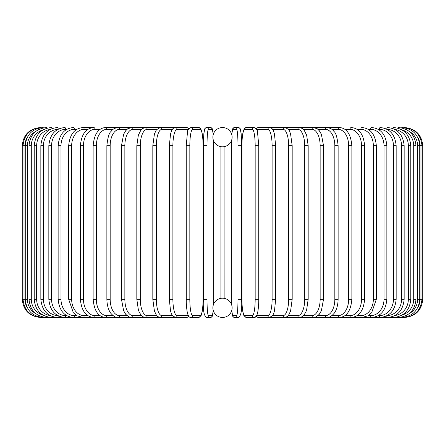 <?xml version="1.0" encoding="UTF-8"?>
<svg xmlns="http://www.w3.org/2000/svg" width="445" height="445" viewBox="0 0 445 445"><rect width="100%" height="100%" fill="white"/><g stroke="black" fill="none" stroke-linecap="round" stroke-linejoin="round"><path stroke-width="0.67" d="M222.5 127.548L222.5 127.548A9.623 9.623 0 0 0 212.877 137.171A9.623 9.623 0 0 0 222.5 146.794A9.623 9.623 0 0 0 232.123 137.171A9.623 9.623 0 0 0 222.5 127.548M222.5 317.452L222.5 317.452A9.623 9.623 0 0 0 232.123 307.829A9.623 9.623 0 0 0 222.5 298.206A9.623 9.623 0 0 0 212.877 307.829A9.623 9.623 0 0 0 222.5 317.452L222.5 317.452M224.074 146.666L224.141 298.345M223.307 298.239L222.928 298.217M220.926 298.334L220.92 146.661M22.25 145.704L24.981 145.704L24.981 299.296L22.25 299.296L22.25 145.704C23.324 134.679 29.376 128.627 40.406 127.548L40.406 127.565M40.406 317.435L175.124 317.452A1.813 1.708 90 0 0 175.23 317.446M27.312 137.277A16.337 16.276 90 0 0 24.981 145.704M41.151 127.665L41.096 127.548C30.271 128.46 24.241 134.512 23.006 145.704L23.006 299.296C24.28 310.521 30.31 316.573 41.096 317.452L41.151 317.335M24.981 299.296A16.337 16.276 90 0 0 27.312 307.723M25.265 145.704L27.395 145.704L27.395 299.296L25.265 299.296L25.265 145.704C26.338 134.663 32.307 128.611 43.171 127.548A1.813 0.317 -90 0 1 43.349 127.865M35.912 131.286A16.337 16.092 90 0 0 27.395 145.704M27.395 299.296A16.337 16.092 90 0 0 35.912 313.714M43.349 317.135A1.813 0.317 90 0 1 43.171 317.452C32.307 316.389 26.338 310.337 25.265 299.296M29.014 145.704L31.295 145.704L31.295 299.296L29.014 299.296L29.014 145.704C30.088 134.64 35.956 128.588 46.608 127.548A1.813 0.467 -90 0 1 46.964 128.16M42.815 129.973A16.337 15.781 90 0 0 31.295 145.704M31.295 299.296A16.337 15.781 90 0 0 42.815 315.027M46.964 316.84A1.813 0.467 90 0 1 46.608 317.452C35.956 316.412 30.088 310.36 29.014 299.296M34.215 145.704L36.651 145.704L36.651 299.296L34.215 299.296L34.215 145.704C35.294 134.613 41.018 128.561 51.386 127.548A1.813 0.623 -90 0 1 51.948 128.577M49.94 129.512A16.337 15.353 90 0 0 36.651 145.704M36.651 299.296A16.337 15.353 90 0 0 49.94 315.488M51.948 316.423A1.813 0.623 90 0 1 51.386 317.452C41.018 316.44 35.294 310.387 34.215 299.296M40.84 145.704L43.426 145.704L43.426 299.296L40.84 299.296L40.84 145.704C41.919 134.574 47.465 128.522 57.466 127.548A1.813 0.768 -90 0 1 58.228 129.156M57.822 129.373A16.337 14.807 90 0 0 43.426 145.704M43.426 299.296A16.337 14.807 90 0 0 57.822 315.627M58.228 315.844A1.813 0.768 90 0 1 57.466 317.452C47.465 316.478 41.919 310.426 40.84 299.296M48.833 145.704L51.559 145.704L51.559 299.296L48.833 299.296L48.833 145.704C49.918 134.524 55.236 128.472 64.803 127.548A1.813 0.907 -90 0 1 65.71 129.367A16.337 14.151 90 0 0 51.559 145.704M66.7 129.367L65.71 129.367M51.559 299.296A16.337 14.151 90 0 0 65.71 315.633L66.7 315.633M65.71 315.633A1.813 0.907 90 0 1 64.803 317.452C55.236 316.529 49.918 310.476 48.833 299.296M58.139 145.704L60.993 145.704L60.993 299.296L58.139 299.296L58.139 145.704C59.213 134.457 64.28 128.41 73.336 127.548A1.813 1.04 -90 0 1 74.376 129.367A16.337 13.383 90 0 0 60.993 145.704M76.74 129.367L74.376 129.367M60.993 299.296A16.337 13.383 90 0 0 74.376 315.633L76.74 315.633M74.376 315.633A1.813 1.04 90 0 1 73.336 317.452C64.28 316.59 59.213 310.543 58.139 299.296M68.675 145.704L71.656 145.704L71.656 299.296L68.675 299.296L68.675 145.704C69.748 134.384 74.526 128.332 83.009 127.548A1.813 1.168 -90 0 1 84.172 129.367A16.337 12.516 90 0 0 71.656 145.704M87.882 129.367L84.172 129.367M71.656 299.296A16.337 12.516 90 0 0 84.172 315.633L87.882 315.633M84.172 315.633A1.813 1.168 90 0 1 83.009 317.452L77.035 315.811L73.353 312.735L68.675 299.296M80.373 145.704L83.471 145.704L83.471 299.296L80.373 299.296L80.373 145.704C81.435 134.284 85.891 128.232 93.739 127.548L83.009 127.548M100.03 129.367L95.024 129.367A16.337 11.553 90 0 0 83.471 145.704M95.024 129.367A1.813 1.285 -90 0 0 93.739 127.548M83.471 299.296A16.337 11.553 90 0 0 95.024 315.633L100.03 315.633M95.024 315.633A1.813 1.285 90 0 1 93.739 317.452C85.891 316.768 81.435 310.716 80.373 299.296M93.133 145.704L96.337 145.704L96.337 299.296L93.133 299.296L93.133 145.704C94.184 134.167 98.289 128.115 105.454 127.548A1.813 1.391 -90 0 1 106.845 129.367A16.337 10.502 90 0 0 96.337 145.704M113.102 129.367L106.845 129.367M96.337 299.296A16.337 10.502 90 0 0 106.845 315.633L113.102 315.633M106.845 315.633A1.813 1.391 90 0 1 105.454 317.452C98.289 316.885 94.184 310.832 93.133 299.296M106.867 145.704L110.171 145.704L110.171 299.296L106.867 299.296L106.867 145.704C107.762 137.438 109.147 132.699 111.022 131.486C112.468 129.256 114.81 127.943 118.053 127.548L105.454 127.548M126.986 129.367L119.544 129.367A16.337 9.373 90 0 0 110.171 145.704M119.544 129.367A1.813 1.485 -90 0 0 118.053 127.548L131.453 127.548A1.813 1.574 -90 0 1 133.027 129.367A16.337 8.171 90 0 0 124.856 145.704L124.856 299.296L121.468 299.296L121.468 145.704L124.856 145.704M110.171 299.296A16.337 9.373 90 0 0 119.544 315.633L126.986 315.633M119.544 315.633A1.813 1.485 90 0 1 118.053 317.452C115.95 317.719 113.586 316.384 110.972 313.447C109.82 312.112 107.1 307.784 106.867 299.296M141.577 129.367L133.027 129.367M124.856 299.296A16.337 8.171 90 0 0 133.027 315.633L141.577 315.633M133.027 315.633A1.813 1.574 90 0 1 131.453 317.452L128.755 316.818L125.696 314.276L123.649 310.799L121.468 299.296M136.821 145.704L140.281 145.704L140.281 299.296L136.821 299.296L136.821 145.704L138.351 135.169L140.865 130.168C141.098 129.161 142.656 128.288 145.543 127.548L131.453 127.548L127.732 128.777L125.746 130.663L123.643 134.212L121.468 145.704M156.757 129.367L147.189 129.367A16.337 6.903 90 0 0 140.281 145.704M147.189 129.367A1.813 1.647 -90 0 0 145.543 127.548L160.222 127.548A1.813 1.708 -90 0 1 161.924 129.367A16.337 5.59 90 0 0 156.34 145.704L156.34 299.296L152.819 299.296L152.819 145.704L156.34 145.704M140.281 299.296A16.337 6.903 90 0 0 147.189 315.633L156.757 315.633M147.189 315.633A1.813 1.647 90 0 1 145.543 317.452L143.24 316.873L140.865 314.832L139.135 311.889L138.373 309.915L136.821 299.296M172.399 129.367L161.924 129.367M156.34 299.296A16.337 5.59 90 0 0 161.924 315.633L172.399 315.633M175.23 127.554A1.813 1.708 -90 0 0 175.124 127.548L160.222 127.548L156.445 129.756L154.437 133.9L152.819 145.704M161.924 315.633A1.813 1.708 90 0 1 160.222 317.452C157.975 316.862 156.712 316.122 156.434 315.227L154.421 311.038L152.819 299.296M169.389 145.704L172.894 145.704L172.894 299.296L169.328 299.296L169.328 145.704L170.541 134.028L171.314 131.498C172.015 129.156 173.366 127.837 175.369 127.548A1.813 1.752 -90 0 1 177.127 129.367A16.337 4.228 90 0 0 172.894 145.704M188.374 129.367L177.127 129.367M172.894 299.296A16.337 4.228 90 0 0 177.127 315.633L188.374 315.633M188.402 129.311A1.813 1.752 -90 0 0 186.65 127.548L175.369 127.548M188.402 315.689A1.813 1.752 90 0 1 186.65 317.452L188.919 316.467M177.127 315.633A1.813 1.752 90 0 1 175.369 317.452L186.65 317.452M186.255 145.704L189.831 145.704L189.831 299.296L186.255 299.296M189.831 299.296A16.337 2.837 90 0 0 192.668 315.633L200.233 315.633A16.337 2.837 90 0 0 203.07 299.296L203.07 145.704A16.337 2.837 90 0 0 200.233 129.367L192.668 129.367A16.337 2.837 90 0 0 189.831 145.704M192.668 129.367A1.813 1.786 -90 0 0 190.877 127.548C188.636 128.533 187.517 129.94 187.517 131.776L186.227 145.704L186.283 302.478C186.716 311.578 187.723 314.009 187.796 314.198C188.547 316.523 189.576 317.608 190.877 317.452L198.448 317.452A1.813 1.786 90 0 0 200.233 315.633M200.233 129.367A1.813 1.786 -90 0 0 198.448 127.548C199.749 127.392 200.778 128.477 201.529 130.802C201.602 130.991 202.609 133.422 203.048 142.522L203.098 145.704L203.048 142.522C202.609 133.422 201.602 130.991 201.529 130.802C200.778 128.477 199.749 127.392 198.448 127.548L190.877 127.548M192.668 315.633A1.813 1.786 90 0 1 190.877 317.452M213.266 134.457A16.337 1.424 90 0 0 212.237 129.367A1.813 1.808 -90 0 0 210.429 127.548L206.63 127.548L205.445 127.949L204.806 128.705L203.843 133.661L203.387 145.704L207.014 145.704L207.014 299.296L203.387 299.296L203.398 145.704L203.593 137.221L204.35 130.035L205.445 127.949L206.63 127.548A1.813 1.808 -90 0 1 208.438 129.367A16.337 1.424 90 0 0 207.014 145.704M207.014 299.296A16.337 1.424 90 0 0 208.438 315.633A1.813 1.808 90 0 1 206.63 317.452C203.955 316.117 202.87 310.065 203.387 299.296L203.387 145.704M212.237 129.367L208.438 129.367M213.594 304.185A16.337 1.424 90 0 0 213.661 299.296L213.661 145.704A16.337 1.424 90 0 0 213.594 140.815M208.438 315.633L212.237 315.633A16.337 1.424 90 0 0 213.266 310.543M213.667 299.296L213.6 140.837M212.237 315.633A1.813 1.808 90 0 1 210.429 317.452L211.614 317.051L212.248 316.295L213.277 310.577L212.704 314.965L211.614 317.051L210.429 317.452L206.63 317.452M237.986 145.704L241.613 145.704L241.613 299.296L237.986 299.296L237.986 145.704A16.337 1.424 -90 0 0 236.562 129.367L232.763 129.367A16.337 1.424 -90 0 0 231.734 134.457M231.734 310.543A16.337 1.424 -90 0 0 232.763 315.633L236.562 315.633A1.813 1.808 -90 0 0 238.37 317.452C241.045 316.117 242.13 310.065 241.613 299.296L241.613 145.704L241.407 137.221L240.65 130.035L239.555 127.949L238.37 127.548A1.813 1.808 90 0 0 236.562 129.367M236.562 315.633A16.337 1.424 -90 0 0 237.986 299.296M231.406 140.815A16.337 1.424 -90 0 0 231.339 145.704L231.339 299.296A16.337 1.424 -90 0 0 231.406 304.185M241.613 145.704L241.157 133.661L240.194 128.705L239.555 127.949L238.37 127.548L234.571 127.548A1.813 1.808 90 0 0 232.763 129.367M231.333 299.296L231.4 140.837M238.37 317.452L234.571 317.452L233.386 317.051L232.296 314.965L231.723 310.577L232.752 316.295L233.386 317.051L234.571 317.452A1.813 1.808 -90 0 1 232.763 315.633M258.745 299.296L258.773 145.704L257.483 131.776C257.483 129.94 256.365 128.533 254.123 127.548A1.813 1.786 90 0 0 252.332 129.367L244.767 129.367A16.337 2.837 -90 0 0 241.93 145.704L241.93 299.296A16.337 2.837 -90 0 0 244.767 315.633L252.332 315.633A16.337 2.837 -90 0 0 255.169 299.296L255.169 145.704L258.745 145.704M255.169 145.704A16.337 2.837 -90 0 0 252.332 129.367M252.332 315.633A1.813 1.786 -90 0 0 254.123 317.452C255.424 317.608 256.454 316.523 257.204 314.198C257.277 314.009 258.284 311.578 258.717 302.478L258.773 299.296L255.169 299.296M254.123 127.548L246.552 127.548A1.813 1.786 90 0 0 244.767 129.367M246.552 127.548C245.251 127.392 244.222 128.477 243.471 130.802C243.398 130.991 242.392 133.422 241.952 142.522L241.958 302.5C242.33 310.554 243.142 313.035 243.192 313.224C243.192 315.06 244.311 316.467 246.552 317.452A1.813 1.786 -90 0 1 244.767 315.633M256.626 315.633L267.873 315.633A16.337 4.228 -90 0 0 272.106 299.296L272.106 145.704L275.672 145.704L274.459 134.028L273.686 131.498C272.985 129.156 271.634 127.837 269.631 127.548A1.813 1.752 90 0 0 267.873 129.367L256.626 129.367M272.106 145.704A16.337 4.228 -90 0 0 267.873 129.367M275.611 299.296L272.106 299.296M269.631 127.548L258.35 127.548A1.813 1.752 90 0 0 256.598 129.311M246.552 317.452L254.123 317.452L256.081 316.467L258.35 317.452A1.813 1.752 -90 0 1 256.598 315.689M258.35 317.452L269.631 317.452A1.813 1.752 -90 0 1 267.873 315.633M272.601 315.633L283.076 315.633A16.337 5.59 -90 0 0 288.66 299.296L288.66 145.704L292.181 145.704L290.563 133.9L289.962 132.276C289.578 130.162 287.848 128.588 284.778 127.548A1.813 1.708 90 0 0 283.076 129.367L272.601 129.367M288.66 145.704A16.337 5.59 -90 0 0 283.076 129.367M292.181 145.704L292.181 299.296L288.66 299.296M288.243 315.633L297.811 315.633A16.337 6.903 -90 0 0 304.719 299.296L304.719 145.704L308.179 145.704L306.649 135.169L304.135 130.168C303.902 129.161 302.344 128.288 299.457 127.548L269.876 127.548A1.813 1.708 90 0 0 269.77 127.554M404.594 317.435L284.778 317.452A1.813 1.708 -90 0 1 283.076 315.633M303.423 315.633L311.973 315.633A16.337 8.171 -90 0 0 320.144 299.296L320.144 145.704L323.532 145.704L321.357 134.212L319.254 130.663L317.268 128.777L313.547 127.548L299.457 127.548A1.813 1.647 90 0 0 297.811 129.367L288.243 129.367M304.719 145.704A16.337 6.903 -90 0 0 297.811 129.367M308.179 145.704L308.179 299.296L304.719 299.296M308.179 299.296L306.627 309.915L305.865 311.889L304.135 314.832L301.76 316.873L299.457 317.452A1.813 1.647 -90 0 1 297.811 315.633M318.014 315.633L325.456 315.633A16.337 9.373 -90 0 0 334.829 299.296L334.829 145.704L338.133 145.704C337.238 137.438 335.853 132.699 333.978 131.486C332.532 129.256 330.19 127.943 326.947 127.548L313.547 127.548A1.813 1.574 90 0 0 311.973 129.367L303.423 129.367M320.144 145.704A16.337 8.171 -90 0 0 311.973 129.367M323.532 145.704L323.532 299.296L320.144 299.296M323.532 299.296L321.351 310.799L319.304 314.276L316.245 316.818L313.547 317.452A1.813 1.574 -90 0 1 311.973 315.633M331.898 315.633L338.156 315.633A16.337 10.502 -90 0 0 348.663 299.296L348.663 145.704L351.867 145.704C350.816 134.167 346.711 128.115 339.546 127.548L326.947 127.548A1.813 1.485 90 0 0 325.456 129.367L318.014 129.367M334.829 145.704A16.337 9.373 -90 0 0 325.456 129.367M338.133 145.704L338.133 299.296L334.829 299.296M338.133 299.296C337.9 307.784 335.18 312.112 334.028 313.447C331.414 316.384 329.05 317.719 326.947 317.452A1.813 1.485 -90 0 1 325.456 315.633M339.546 127.548A1.813 1.391 90 0 0 338.156 129.367L331.898 129.367M348.663 145.704A16.337 10.502 -90 0 0 338.156 129.367M351.867 145.704L351.867 299.296L348.663 299.296M351.867 299.296C350.816 310.832 346.711 316.885 339.546 317.452A1.813 1.391 -90 0 1 338.156 315.633M344.97 315.633L349.976 315.633A16.337 11.553 -90 0 0 361.529 299.296L361.529 145.704L364.627 145.704C363.565 134.284 359.109 128.232 351.261 127.548A1.813 1.285 90 0 0 349.976 129.367L344.97 129.367M361.529 145.704A16.337 11.553 -90 0 0 349.976 129.367M364.627 145.704L364.627 299.296L361.529 299.296M364.627 299.296C363.565 310.716 359.109 316.768 351.261 317.452A1.813 1.285 -90 0 1 349.976 315.633M357.118 315.633L360.828 315.633A16.337 12.516 -90 0 0 373.344 299.296L373.344 145.704L376.325 145.704C375.252 134.384 370.474 128.332 361.991 127.548A1.813 1.168 90 0 0 360.828 129.367L357.118 129.367M373.344 145.704A16.337 12.516 -90 0 0 360.828 129.367M376.325 145.704L376.325 299.296L373.344 299.296M376.325 299.296L371.647 312.735L367.965 315.811L361.991 317.452A1.813 1.168 -90 0 1 360.828 315.633M368.26 315.633L370.624 315.633A16.337 13.383 -90 0 0 384.007 299.296L384.007 145.704L386.861 145.704C385.787 134.457 380.72 128.41 371.664 127.548A1.813 1.04 90 0 0 370.624 129.367L368.26 129.367M384.007 145.704A16.337 13.383 -90 0 0 370.624 129.367M386.861 145.704L386.861 299.296L384.007 299.296M386.861 299.296C385.787 310.543 380.72 316.59 371.664 317.452A1.813 1.04 -90 0 1 370.624 315.633M378.3 315.633L379.29 315.633A16.337 14.151 -90 0 0 393.441 299.296L393.441 145.704L396.167 145.704C395.082 134.524 389.764 128.472 380.197 127.548A1.813 0.907 90 0 0 379.29 129.367L378.3 129.367M393.441 145.704A16.337 14.151 -90 0 0 379.29 129.367M396.167 145.704L396.167 299.296L393.441 299.296M396.167 299.296C395.082 310.476 389.764 316.529 380.197 317.452A1.813 0.907 -90 0 1 379.29 315.633M387.178 315.627A16.337 14.807 -90 0 0 401.574 299.296L401.574 145.704L404.16 145.704C403.081 134.574 397.535 128.522 387.534 127.548A1.813 0.768 90 0 0 386.772 129.156M401.574 145.704A16.337 14.807 -90 0 0 387.178 129.373M404.16 145.704L404.16 299.296L401.574 299.296M404.16 299.296C403.081 310.426 397.535 316.478 387.534 317.452A1.813 0.768 -90 0 1 386.772 315.844M395.06 315.488A16.337 15.353 -90 0 0 408.349 299.296L408.349 145.704L410.785 145.704C409.706 134.613 403.982 128.561 393.614 127.548A1.813 0.623 90 0 0 393.052 128.577M408.349 145.704A16.337 15.353 -90 0 0 395.06 129.512M410.785 145.704L410.785 299.296L408.349 299.296M410.785 299.296C409.706 310.387 403.982 316.44 393.614 317.452A1.813 0.623 -90 0 1 393.052 316.423M402.185 315.027A16.337 15.781 -90 0 0 413.705 299.296L413.705 145.704L415.986 145.704C414.912 134.64 409.044 128.588 398.392 127.548A1.813 0.467 90 0 0 398.036 128.16M413.705 145.704A16.337 15.781 -90 0 0 402.185 129.973M415.986 145.704L415.986 299.296L413.705 299.296M415.986 299.296C414.912 310.36 409.044 316.412 398.392 317.452A1.813 0.467 -90 0 1 398.036 316.84M409.089 313.714A16.337 16.092 -90 0 0 417.605 299.296L417.605 145.704L419.735 145.704C418.662 134.663 412.693 128.611 401.829 127.548A1.813 0.317 90 0 0 401.651 127.865M417.605 145.704A16.337 16.092 -90 0 0 409.089 131.286M419.735 145.704L419.735 299.296L417.605 299.296M419.735 299.296C418.662 310.337 412.693 316.389 401.829 317.452A1.813 0.317 -90 0 1 401.651 317.135M417.688 307.723A16.337 16.276 -90 0 0 420.019 299.296L420.019 145.704L422.75 145.704C421.676 134.679 415.624 128.627 404.594 127.548L404.594 127.565M422.75 145.704L422.75 299.296L421.993 299.296L421.993 145.704C420.759 134.512 414.729 128.46 403.904 127.548L403.849 127.665M420.019 145.704A16.337 16.276 -90 0 0 417.688 137.277M403.849 317.335L403.904 317.452C414.69 316.573 420.72 310.521 421.993 299.296L420.019 299.296M40.406 317.452C29.381 316.378 23.329 310.326 22.25 299.296M186.65 127.548L188.919 128.533M175.369 317.452L172.315 315.516L171.308 313.486L170.53 310.938L169.328 299.296M198.448 317.452C200.689 316.467 201.808 315.06 201.808 313.224C201.858 313.035 202.67 310.554 203.042 302.5L203.098 145.704M210.429 127.548L212.204 128.627L213.277 134.423M234.571 127.548L232.796 128.627L231.723 134.423M275.672 145.704L275.672 299.296L274.47 310.938L273.692 313.486L272.685 315.516L269.631 317.452M258.35 127.548L256.081 128.533M292.181 299.296L290.579 311.038L288.566 315.227C288.288 316.122 287.025 316.862 284.778 317.452L269.876 317.452M404.594 317.452C415.619 316.378 421.671 310.326 422.75 299.296"/></g></svg>
